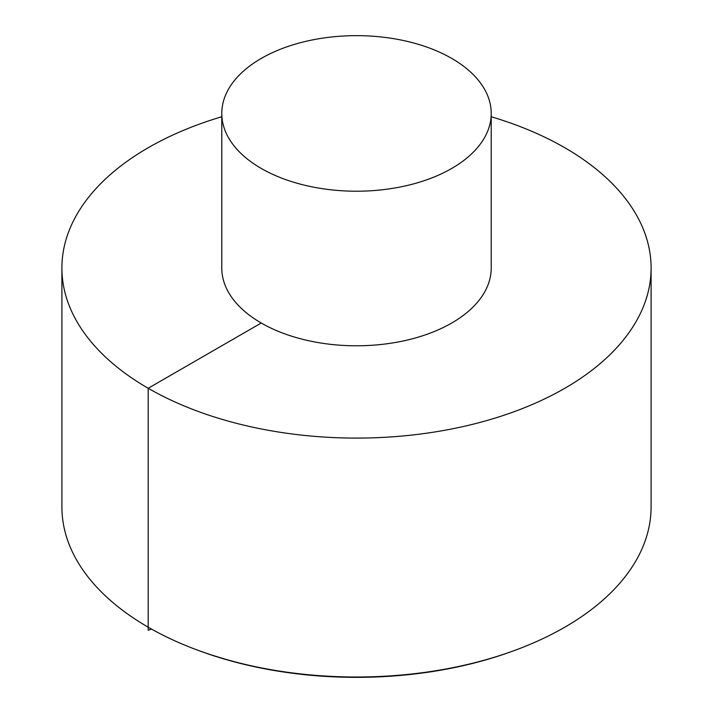 <?xml version="1.0" encoding="UTF-8"?>
<svg xmlns="http://www.w3.org/2000/svg" width="713" height="713" viewBox="0 0 713 713"><rect width="100%" height="100%" fill="white"/><g stroke="black" fill="none" stroke-linecap="round" stroke-linejoin="round"><path stroke-width="1.07" d="M221.779 116.754A294.594 170.086 0 0 0 61.906 268.008L61.906 506.925A294.594 170.086 0 0 0 148.188 627.19A294.594 170.086 0 0 0 197.893 650.256A294.594 170.086 0 0 0 515.107 650.256A294.594 170.086 0 0 0 651.094 506.925L651.094 268.008A294.594 170.086 0 0 0 491.221 116.754M61.906 268.008A294.594 170.086 0 0 0 148.188 388.273A294.594 170.086 0 0 0 469.234 425.144A294.594 170.086 0 0 0 651.094 268.008M221.779 113.429L221.779 268.008A134.721 77.779 0 0 0 261.234 323.007A134.721 77.779 0 0 0 408.059 339.869A134.721 77.779 0 0 0 491.221 268.008L491.221 113.429A134.721 77.779 0 0 0 356.5 35.65A134.721 77.779 0 0 0 221.779 113.429A134.721 77.779 0 0 0 261.234 168.428A134.721 77.779 0 0 0 408.059 185.291A134.721 77.779 0 0 0 491.221 113.429M261.234 323.007L148.188 388.273L148.188 630.265L151.521 629.089M515.107 650.256L513.413 650.88A291.439 168.259 180 0 1 199.587 650.88L197.893 650.256M513.413 650.88C487.3 660.488 459.332 667.528 429.52 672.011C347.989 683.428 271.341 676.379 199.587 650.88"/></g></svg>

